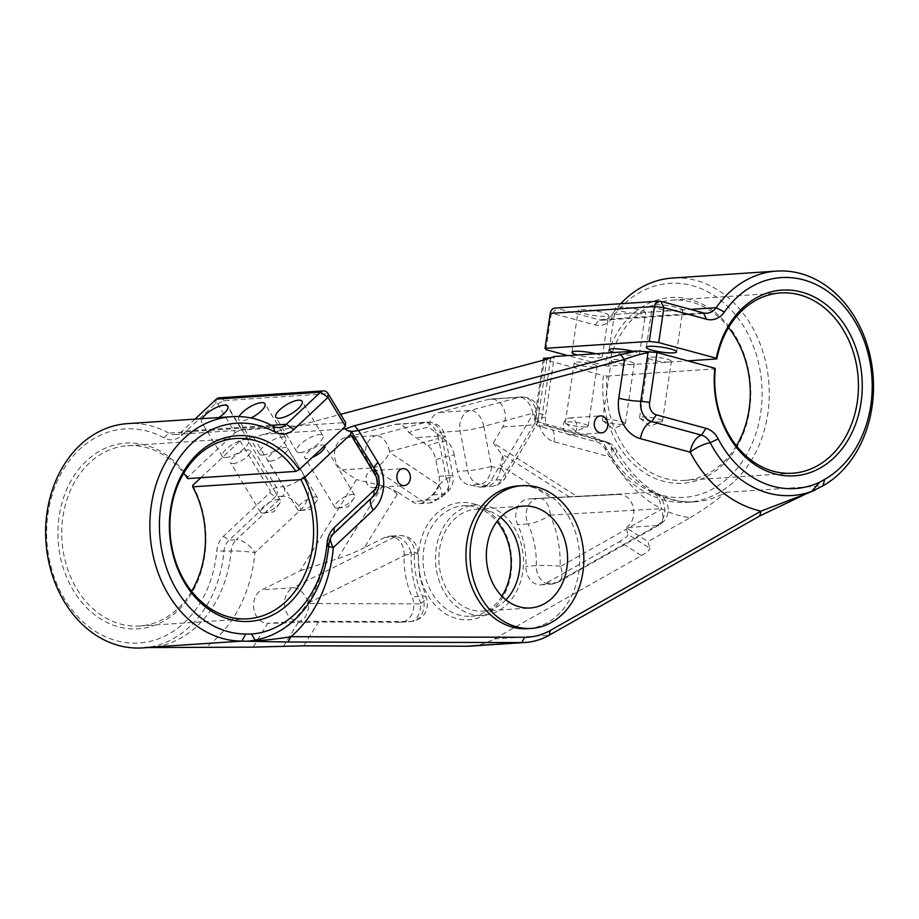 <?xml version="1.0" encoding="UTF-8"?>
<svg xmlns="http://www.w3.org/2000/svg" width="919" height="919" viewBox="0 0 919 919"><rect width="100%" height="100%" fill="white"/><g stroke="black" fill="none" stroke-linecap="round" stroke-linejoin="round"><path stroke-width="0.69" stroke-dasharray="4.59 3.45" d="M324.66 445.795A11.579 3.837 -31.2 0 0 322.041 444.991A11.579 3.837 -31.2 0 0 310.071 450.344A11.579 3.837 -31.2 0 0 304.867 457.811A11.579 3.837 -31.2 0 0 307.497 458.638A11.579 3.837 -31.2 0 0 312.368 457.329M337.457 508.104A11.579 3.837 -31.2 0 0 337.859 508.069A11.579 3.837 -31.2 0 0 353.918 498.339A11.579 3.837 -31.2 0 0 354.631 495.284A11.579 3.837 -31.2 0 0 351.988 494.456A11.579 3.837 -31.2 0 0 340.03 499.81A11.579 3.837 -31.2 0 0 334.815 507.277A11.579 3.837 -31.2 0 0 337.457 508.104M270.347 461.108A11.579 3.837 -31.2 0 0 282.305 455.755A11.579 3.837 -31.2 0 0 287.521 448.288A11.579 3.837 -31.2 0 0 284.879 447.461A11.579 3.837 -31.2 0 0 272.92 452.814A11.579 3.837 -31.2 0 0 267.716 460.281A11.579 3.837 -31.2 0 0 270.347 461.108M300.306 510.573A11.579 3.837 -31.2 0 0 300.697 510.539A11.579 3.837 -31.2 0 0 316.768 500.821A11.579 3.837 -31.2 0 0 317.48 497.753A11.579 3.837 -31.2 0 0 314.838 496.938A11.579 3.837 -31.2 0 0 302.879 502.291A11.579 3.837 -31.2 0 0 297.664 509.758A11.579 3.837 -31.2 0 0 300.306 510.573M233.196 463.578A11.579 3.837 -31.2 0 0 245.155 458.225A11.579 3.837 -31.2 0 0 250.37 450.758A11.579 3.837 -31.2 0 0 247.728 449.942A11.579 3.837 -31.2 0 0 235.769 455.296A11.579 3.837 -31.2 0 0 230.554 462.762A11.579 3.837 -31.2 0 0 233.196 463.578M263.144 513.055A11.579 3.837 -31.2 0 0 263.546 513.02A11.579 3.837 -31.2 0 0 279.617 503.29A11.579 3.837 -31.2 0 0 280.318 500.235A11.579 3.837 -31.2 0 0 277.687 499.408A11.579 3.837 -31.2 0 0 265.729 504.761A11.579 3.837 -31.2 0 0 260.514 512.228A11.579 3.837 -31.2 0 0 263.144 513.055M300.157 452.596A15.324 5.089 -31.2 0 0 315.987 445.508A15.324 5.089 -31.2 0 0 322.891 435.629A15.324 5.089 -31.2 0 0 319.398 434.538A15.324 5.089 -31.2 0 0 303.569 441.625A15.324 5.089 -31.2 0 0 296.665 451.505A15.324 5.089 -31.2 0 0 300.157 452.596M239.055 416.571A15.324 5.089 -31.2 0 0 238.71 419.627A15.324 5.089 -31.2 0 0 242.202 420.718A15.324 5.089 -31.2 0 0 250.898 417.984M263.006 455.077A15.324 5.089 -31.2 0 0 278.836 447.99A15.324 5.089 -31.2 0 0 285.729 438.099A15.324 5.089 -31.2 0 0 282.248 437.007A15.324 5.089 -31.2 0 0 266.418 444.095A15.324 5.089 -31.2 0 0 259.514 453.975A15.324 5.089 -31.2 0 0 263.006 455.077M202.111 418.662A15.324 5.089 -31.2 0 0 201.56 422.097A15.324 5.089 -31.2 0 0 205.052 423.188A15.324 5.089 -31.2 0 0 218.837 417.548M225.856 457.547A15.324 5.089 -31.2 0 0 241.686 450.459A15.324 5.089 -31.2 0 0 248.578 440.58A15.324 5.089 -31.2 0 0 245.086 439.489A15.324 5.089 -31.2 0 0 229.256 446.577A15.324 5.089 -31.2 0 0 222.364 456.456A15.324 5.089 -31.2 0 0 225.856 457.547M650.905 357.112A11.579 1.861 8.5 0 1 663.794 358.364A11.579 1.861 8.5 0 1 671.41 361.282A11.579 1.861 8.5 0 1 669.009 362.04A11.579 1.861 8.5 0 1 656.12 360.788A11.579 1.861 8.5 0 1 648.504 357.87A11.579 1.861 8.5 0 1 650.905 357.112M642.002 416.973A11.579 1.861 8.5 0 1 654.891 418.214A11.579 1.861 8.5 0 1 662.507 421.132A11.579 1.861 8.5 0 1 662.013 421.568A11.579 1.861 8.5 0 1 660.106 421.89A11.579 1.861 8.5 0 1 648.722 420.925A11.579 1.861 8.5 0 1 639.957 418.283A11.579 1.861 8.5 0 1 639.601 417.731A11.579 1.861 8.5 0 1 642.002 416.973M613.754 359.593A11.579 1.861 8.5 0 1 626.643 360.834A11.579 1.861 8.5 0 1 634.259 363.752A11.579 1.861 8.5 0 1 631.858 364.51A11.579 1.861 8.5 0 1 618.969 363.269A11.579 1.861 8.5 0 1 611.353 360.351A11.579 1.861 8.5 0 1 613.754 359.593M604.851 419.443A11.579 1.861 8.5 0 1 617.74 420.695A11.579 1.861 8.5 0 1 625.357 423.602A11.579 1.861 8.5 0 1 624.863 424.038A11.579 1.861 8.5 0 1 622.956 424.36A11.579 1.861 8.5 0 1 611.572 423.406A11.579 1.861 8.5 0 1 602.807 420.764A11.579 1.861 8.5 0 1 602.45 420.201A11.579 1.861 8.5 0 1 604.851 419.443M576.592 362.063A11.579 1.861 8.5 0 1 589.493 363.315A11.579 1.861 8.5 0 1 597.109 366.233A11.579 1.861 8.5 0 1 594.708 366.991A11.579 1.861 8.5 0 1 581.819 365.739A11.579 1.861 8.5 0 1 574.203 362.821A11.579 1.861 8.5 0 1 576.592 362.063M567.701 421.913A11.579 1.861 8.5 0 1 580.59 423.165A11.579 1.861 8.5 0 1 588.206 426.083A11.579 1.861 8.5 0 1 587.701 426.508A11.579 1.861 8.5 0 1 585.805 426.841A11.579 1.861 8.5 0 1 574.421 425.876A11.579 1.861 8.5 0 1 565.656 423.234A11.579 1.861 8.5 0 1 565.3 422.671A11.579 1.861 8.5 0 1 567.701 421.913M419.627 573.272A58.747 46.674 86.2 0 0 476.099 618.579A58.747 46.674 86.2 0 0 510.436 549.011A58.747 46.674 86.2 0 0 453.975 503.715A58.747 46.674 86.2 0 0 419.627 573.272M501.912 596.19A55.347 43.963 -93.8 0 1 470.781 616.224A55.347 43.963 -93.8 0 1 424.325 572.434A55.347 43.963 -93.8 0 1 463.429 505.783A55.347 43.963 -93.8 0 1 496.938 521.521M522.256 548.758A55.347 43.963 -93.8 0 1 483.164 615.408A55.347 43.963 -93.8 0 1 436.709 571.607A55.347 43.963 -93.8 0 1 475.812 504.968A55.347 43.963 -93.8 0 1 522.256 548.758M253.127 647.125L267.774 623.346A17.369 13.796 -93.8 0 1 253.954 609.573A17.369 13.796 -93.8 0 1 261.938 589.826L300.249 570.71L356.457 479.569L342.063 469.885A17.369 13.796 -93.8 0 1 334.861 458.225A17.369 13.796 -93.8 0 1 345.016 437.662L394.033 424.567A17.369 13.796 -93.8 0 1 396.146 424.21A17.369 13.796 -93.8 0 1 408.909 432.596A136.23 108.224 -93.8 0 1 428.817 427.278A17.369 13.796 -93.8 0 1 439.305 412.47L488.311 399.374A17.369 13.796 -93.8 0 1 490.436 399.018A17.369 13.796 -93.8 0 1 503.612 408.277A17.369 13.796 -93.8 0 1 502.785 426.944L493.342 442.992L577.442 496.651L619.004 494.422A17.369 13.796 -93.8 0 1 633.363 507.805A17.369 13.796 -93.8 0 1 626.011 527.621L647.941 541.636L649.871 548.275L627.918 534.272C628.091 535.834 625.299 538.27 619.532 541.601L641.473 555.604L494.433 638.889A85.145 67.638 -93.8 0 1 470.689 646.103M545.92 349.634L551.113 314.723A1.7 1.356 -93.8 0 1 552.698 313.425L595.305 325.004A22.136 17.587 86.2 0 0 611.905 318.273A107.282 85.226 -93.8 0 1 696.579 286.935A107.282 85.226 -93.8 0 1 759.691 368.232A107.282 85.226 -93.8 0 1 711.076 489.816A107.282 85.226 -93.8 0 1 605.782 447.082A22.136 17.587 86.2 0 0 594.352 437.168L536.616 421.488A1.7 1.356 -93.8 0 1 535.536 419.466L544.439 359.605L603.369 375.618A93.06 73.934 86.2 0 0 604.863 409.598A93.06 73.934 86.2 0 0 694.304 481.361A93.06 73.934 86.2 0 0 748.698 371.173A93.06 73.934 86.2 0 0 676.763 297.446A93.06 73.934 86.2 0 0 604.851 365.647L567.919 355.607M543.255 360.191L534.64 418.168A6.812 5.411 86.2 0 0 534.697 421.028A6.812 5.411 86.2 0 0 538.971 426.267L596.707 441.959A17.024 13.532 -93.8 0 1 605.506 449.575A112.394 89.281 86.2 0 0 687.343 502.314A112.394 89.281 86.2 0 0 766.733 366.968A112.394 89.281 86.2 0 0 672.409 278.043M142.502 647.906A112.394 89.281 86.2 0 0 223.891 551.549A17.024 13.532 -93.8 0 1 229.038 540.2L275.367 496.708L282.592 496.226L236.263 539.717A17.024 8.662 46.8 0 1 254.896 552.767L301.237 509.275A23.837 18.943 86.2 0 0 304.545 475.996L277.435 431.218L262.868 434.388A17.024 5.652 148.8 0 1 253.587 437.237L246.361 437.72L240.054 440.936L270.014 490.413A1.7 1.356 -93.8 0 1 269.772 492.791L223.443 536.282A22.136 17.587 86.2 0 0 216.758 551.032A107.282 85.226 -93.8 0 1 114.818 640.267A107.282 85.226 -93.8 0 1 50.269 501.774A107.282 85.226 -93.8 0 1 164.053 437.938A22.136 17.587 86.2 0 0 181.491 435.572L215.689 403.464A1.7 1.356 -93.8 0 1 217.596 403.832L235.069 432.7L187.775 477.099A93.06 73.934 86.2 0 0 97.908 452.114A93.06 73.934 86.2 0 0 60.022 555.179A93.06 73.934 86.2 0 0 149.464 626.942A93.06 73.934 86.2 0 0 203.857 516.754A93.06 73.934 86.2 0 0 192.76 485.335M269.772 492.791L275.367 496.708A6.812 5.411 86.2 0 0 277.308 489.804A6.812 5.411 86.2 0 0 276.309 487.196L246.361 437.72M736.441 445.761A90.338 71.762 -93.8 0 1 684.437 480.407A90.338 71.762 -93.8 0 1 608.619 408.932A90.338 71.762 -93.8 0 1 607.149 376.089L603.369 375.618M191.6 591.342A90.338 71.762 -93.8 0 1 139.596 625.988A90.338 71.762 -93.8 0 1 63.779 554.513A90.338 71.762 -93.8 0 1 127.592 445.715A90.338 71.762 -93.8 0 1 183.731 473.17M187.706 478.592L187.775 477.099M527.575 628.665A71.521 56.817 86.2 0 0 578.097 542.532A71.521 56.817 86.2 0 0 518.075 485.933M366.072 480.947A8.512 6.766 86.2 0 0 373.217 487.679A8.512 6.766 86.2 0 0 379.225 477.432A8.512 6.766 86.2 0 0 372.08 470.689A8.512 6.766 86.2 0 0 366.072 480.947M563.473 428.197A8.512 6.766 86.2 0 0 570.619 434.94A8.512 6.766 86.2 0 0 576.638 424.681A8.512 6.766 86.2 0 0 569.493 417.95A8.512 6.766 86.2 0 0 563.473 428.197M655.638 304.786A15.324 2.458 8.5 0 1 672.697 306.429A15.324 2.458 8.5 0 1 682.783 310.289A15.324 2.458 8.5 0 1 679.612 311.3A15.324 2.458 8.5 0 1 662.542 309.646A15.324 2.458 8.5 0 1 652.467 305.786A15.324 2.458 8.5 0 1 655.638 304.786M618.487 307.256A15.324 2.458 8.5 0 1 635.546 308.91A15.324 2.458 8.5 0 1 645.632 312.77A15.324 2.458 8.5 0 1 642.461 313.77A15.324 2.458 8.5 0 1 625.391 312.115A15.324 2.458 8.5 0 1 615.316 308.256A15.324 2.458 8.5 0 1 618.487 307.256M632.915 351.288A15.324 2.458 8.5 0 1 639.452 354.332A15.324 2.458 8.5 0 1 636.27 355.331A15.324 2.458 8.5 0 1 614.374 352.517M581.336 309.726A15.324 2.458 8.5 0 1 598.395 311.38A15.324 2.458 8.5 0 1 608.481 315.24A15.324 2.458 8.5 0 1 605.299 316.239A15.324 2.458 8.5 0 1 588.24 314.597A15.324 2.458 8.5 0 1 578.154 310.737A15.324 2.458 8.5 0 1 581.336 309.726M595.765 353.758A15.324 2.458 8.5 0 1 602.301 356.802A15.324 2.458 8.5 0 1 599.119 357.813A15.324 2.458 8.5 0 1 577.224 354.987M604.851 365.647L608.642 366.118L687.768 360.845M608.642 366.118A90.338 71.762 -93.8 0 1 672.432 300.134A90.338 71.762 -93.8 0 1 728.572 327.589M303.833 645.827L318.502 622.037L400.374 622.243A17.369 13.796 86.2 0 0 401.121 622.209A17.369 13.796 86.2 0 0 411.999 596.799A76.633 60.872 -93.8 0 1 405.819 576.971A76.633 60.872 -93.8 0 1 404.165 554.938A17.369 13.796 86.2 0 0 389.208 536.202A17.369 13.796 86.2 0 0 384.923 537.385L364.395 547.632L397.318 494.227A106.73 84.789 -93.8 0 1 398.398 492.515L386.497 486.806L356.457 479.569M493.342 442.992L502.682 455.767L500.016 465.37A106.73 84.789 -93.8 0 1 501.613 466.358L550.883 497.799L528.609 498.983A17.369 13.796 86.2 0 0 528.459 498.994A17.369 13.796 86.2 0 0 516.191 519.913A17.369 13.796 86.2 0 0 517.684 524.611A76.633 60.872 -93.8 0 1 525.944 566.357A17.369 13.796 86.2 0 0 526.334 571.124A17.369 13.796 86.2 0 0 540.912 584.863A17.369 13.796 86.2 0 0 545.748 583.393L619.532 541.601M505.967 599.854A51.05 40.551 -93.8 0 1 482.877 611.124A51.05 40.551 -93.8 0 1 440.029 570.722A51.05 40.551 -93.8 0 1 476.088 509.241A51.05 40.551 -93.8 0 1 500.476 517.351M200.882 477.719L240.054 440.936M262.868 434.388L342.465 429.081M544.439 359.605L543.543 358.318M551.768 357.744A17.024 2.734 -171.5 0 0 554.283 356.721A17.024 2.734 -171.5 0 0 554.272 356.515M607.149 376.089L715.304 368.898M408.909 432.596L427.909 445.761C431.873 448.897 434.515 453.618 435.859 459.914A106.73 84.789 -93.8 0 1 454.285 454.985L457.432 471.367A17.369 13.796 86.2 0 0 469.781 485.025A76.633 60.872 -93.8 0 1 477.248 486.633A17.369 13.796 86.2 0 0 481.165 487.081A17.369 13.796 86.2 0 0 491.205 480.338L500.016 465.37M398.398 492.515L411.827 501.544A17.369 13.796 86.2 0 0 419.202 503.635A17.369 13.796 86.2 0 0 426.738 500.131A76.633 60.872 -93.8 0 1 432.872 494.893A17.369 13.796 86.2 0 0 439.006 476.283L435.859 459.914M641.473 555.604C647.24 552.273 650.032 549.826 649.871 548.275M690.249 517.673C705.045 508.712 716.935 500.258 725.907 492.32A112.394 89.281 -93.8 0 1 694.569 501.843A112.394 89.281 -93.8 0 1 612.72 449.104A17.024 4.997 152.5 0 1 616.557 450.241A17.024 4.997 152.5 0 1 611.778 457.409A129.418 102.813 86.2 0 0 690.249 517.673L647.941 541.636M817.519 488.908L805.308 494.181M277.435 431.218L340.627 414.331M620.75 303.707A112.394 89.281 86.2 0 0 611.916 314.631A17.024 13.532 -93.8 0 1 602.749 320.168A17.024 13.532 -93.8 0 1 599.142 319.812L556.535 308.221A6.812 5.411 86.2 0 0 555.087 308.083M194.989 419.133L182.088 431.241A17.024 13.532 -93.8 0 1 174.897 434.492A17.024 13.532 -93.8 0 1 168.671 433.067A112.394 89.281 86.2 0 0 127.569 423.625M235.069 432.7L241.364 429.483L223.891 400.627A6.812 5.411 86.2 0 0 219.17 397.835M241.364 429.483L345.601 422.545M814.969 490.149L815.842 489.77M328.853 544.588A17.024 1.987 -174.9 0 0 326.693 545.358A17.024 1.987 -174.9 0 0 326.842 545.668M333.942 533.353A17.024 8.662 -133.2 0 0 332 534.444L332 534.444A17.024 8.662 -133.2 0 0 330.403 538.465M351.563 431.539L350.265 431.884L352.057 431.907M545.748 583.393L556.075 582.703A17.024 9.661 -119.5 0 0 558.58 581.98A17.024 9.661 -119.5 0 0 560.51 566.472L560.119 566.138A93.658 74.405 86.2 0 0 558.063 540.429A93.658 74.405 86.2 0 0 550.021 515.111A17.024 4.446 155.5 0 1 528 523.922A76.633 60.872 -93.8 0 1 534.582 544.634A76.633 60.872 -93.8 0 1 536.271 565.667A17.369 13.796 86.2 0 0 536.65 570.435A17.369 13.796 86.2 0 0 551.228 584.174A17.369 13.796 86.2 0 0 556.075 582.703L656.97 525.565L626.011 527.621L627.918 534.272M223.443 536.282L229.038 540.2L236.263 539.717A17.024 13.532 86.2 0 0 231.117 551.067A17.024 1.987 5.1 0 1 254.896 552.767A129.418 102.813 86.2 0 1 206.178 647.01M605.782 447.082L605.506 449.575L612.72 449.104A17.024 13.532 86.2 0 0 603.932 441.476A17.024 9.971 105.2 0 1 605.92 441.671L605.92 441.671A17.024 9.971 105.2 0 1 611.778 457.409L554.042 441.729A23.837 18.943 86.2 0 1 539.085 423.372A23.837 18.943 86.2 0 1 538.867 413.378A17.024 2.734 -171.5 0 1 545.392 416.571L545.484 420.833C546.943 424.854 547.873 426.577 548.275 426.002L548.195 425.979A17.024 9.971 105.2 0 1 554.042 441.729M550.883 497.799L577.442 496.651M454.285 454.985C452.941 448.679 450.287 443.957 446.324 440.833L428.817 427.278M300.249 570.71L337.48 558.821C345.808 556.098 354.78 552.365 364.395 547.632M318.502 622.037L267.797 623.346L298.732 621.278L410.69 621.554A17.024 10.327 -89.9 0 0 420.615 603.852L308.669 603.576L308.554 602.921A17.024 9.81 -116.5 0 0 292.897 587.769A17.369 13.796 86.2 0 0 284.913 607.516A17.369 13.796 86.2 0 0 298.732 621.278A17.024 10.327 90.1 0 0 308.669 603.576M540.912 584.863L551.228 584.174L558.58 581.98L659.486 524.829A17.024 9.661 -119.5 0 1 656.97 525.565A17.369 13.796 86.2 0 0 664.391 506.116A17.369 13.796 86.2 0 0 649.963 492.366A17.024 10.339 86.9 0 1 650.043 492.354A17.024 10.339 86.9 0 1 661.266 508.678L661.404 509.321L560.51 566.472M550.021 515.111L661.266 508.678M619.004 494.422L538.925 498.305A17.369 13.796 86.2 0 0 538.787 498.305A17.369 13.796 86.2 0 0 526.507 519.224A17.369 13.796 86.2 0 0 528 523.922L517.684 524.611M502.785 426.944L533.744 424.877A17.369 13.796 86.2 0 0 535.972 410.701A17.369 13.796 86.2 0 0 521.395 396.962A17.369 13.796 86.2 0 0 519.281 397.307L470.264 410.414A17.369 13.796 86.2 0 0 460.109 430.977L467.748 470.677A17.369 13.796 86.2 0 0 480.097 484.347A76.633 60.872 -93.8 0 1 487.564 485.944A17.369 13.796 86.2 0 0 491.481 486.392A17.369 13.796 86.2 0 0 501.533 479.649L533.744 424.877A17.024 6.732 -149.5 0 0 537.443 423.131A17.024 6.732 -149.5 0 0 533.089 413.814L500.591 468.701A93.658 74.405 86.2 0 0 491.481 466.737L483.785 426.37L532.802 413.274L533.089 413.814M342.063 469.885L373.022 467.828L422.143 500.866A17.369 13.796 86.2 0 0 429.529 502.946A17.369 13.796 86.2 0 0 437.053 499.442A76.633 60.872 -93.8 0 1 443.199 494.204A17.369 13.796 86.2 0 0 449.334 475.605L441.683 435.905A17.369 13.796 86.2 0 0 427.105 422.154A17.369 13.796 86.2 0 0 424.992 422.51L375.974 435.606A17.369 13.796 86.2 0 0 365.819 456.169A17.369 13.796 86.2 0 0 373.022 467.828A17.024 8.811 -56.1 0 0 389.438 452.194L389.507 451.562L438.512 438.466L446.37 478.799A93.658 74.405 86.2 0 0 438.857 485.198L389.438 452.194M400.374 622.243L410.69 621.554A17.369 13.796 86.2 0 0 411.448 621.531A17.369 13.796 86.2 0 0 423.716 600.612A17.369 13.796 86.2 0 0 422.315 596.109A76.633 60.872 -93.8 0 1 416.135 576.282A76.633 60.872 -93.8 0 1 414.48 554.26A17.024 1.378 -177.7 0 0 417.961 553.56A17.024 1.378 -177.7 0 0 411.275 552.193A93.658 74.405 86.2 0 0 413.297 579.108A93.658 74.405 86.2 0 0 420.845 603.346L420.615 603.852M404.165 554.938L414.48 554.26A17.369 13.796 86.2 0 0 414.101 549.263A17.369 13.796 86.2 0 0 399.524 535.524A17.369 13.796 86.2 0 0 395.239 536.696L384.923 537.385M308.554 602.921L411.275 552.193M410.896 551.848A17.024 9.81 -116.5 0 0 395.239 536.696L292.897 587.769L261.938 589.826M389.507 451.562A17.024 10.224 75 0 0 375.974 435.606L345.016 437.662M594.352 437.168L596.707 441.959L603.932 441.476L546.196 425.784A6.812 5.411 -93.8 0 1 541.923 420.546A6.812 5.411 -93.8 0 1 541.865 417.685A17.024 2.734 -171.5 0 0 545.392 416.571L554.283 356.721M687.343 502.314L694.569 501.843C662.955 503.061 636.959 485.864 616.557 450.241A17.024 17.024 0 0 0 605.92 441.671L548.195 425.979A17.024 9.971 105.2 0 0 546.196 425.784L538.971 426.267L536.616 421.488M725.907 492.32L822.919 485.852M420.845 603.346A17.024 4.331 156.1 0 0 426.094 597.143A17.024 4.331 156.1 0 0 422.315 596.109L411.999 596.799M560.119 566.138A17.024 1.252 -178.3 0 0 536.271 565.667L525.944 566.357M550.24 514.617A17.024 10.339 -93.1 0 0 539.005 498.293A17.024 10.339 -93.1 0 0 538.925 498.305L528.609 498.983M494.433 638.889L549.125 635.247M491.481 466.737A17.024 10.212 97.8 0 1 480.097 484.347L469.781 485.025M491.228 466.473A17.024 1.597 169.1 0 1 467.748 470.677L457.432 471.367M500.591 468.701A17.024 9.925 106.5 0 1 487.564 485.944L477.248 486.633M500.866 468.587A17.024 6.732 30.5 0 1 505.232 477.903A17.024 6.732 30.5 0 1 501.533 479.649L491.205 480.338M438.857 485.198A17.024 8.558 45.7 0 1 440.431 498.075A17.024 8.558 45.7 0 1 437.053 499.442L426.738 500.131M438.57 485.232A17.024 8.811 123.9 0 1 422.143 500.866L411.827 501.544M446.37 478.799A17.024 9.213 53.5 0 1 446.186 493.158A17.024 9.213 53.5 0 1 443.199 494.204L432.872 494.893M446.485 478.431A17.024 1.597 -10.9 0 0 452.895 475.893A17.024 1.597 -10.9 0 0 449.334 475.605L439.006 476.283M611.905 318.273L611.916 314.631L690.583 309.393M164.053 437.938L168.671 433.067L272.909 426.129M148.016 647.539L149.728 647.424A112.394 89.281 -93.8 0 0 231.117 551.067L216.758 551.032M146.293 647.562L149.728 647.424A112.394 89.281 -93.8 0 1 147.086 647.55M181.491 435.572L182.088 431.241L271.369 425.302M217.596 403.832L223.891 400.627L328.129 393.677M552.698 313.425L556.535 308.221L660.761 301.283M595.305 325.004L599.142 319.812L703.38 312.874M373.861 495.881A17.024 8.662 -133.2 0 0 371.919 496.972A17.024 8.662 -133.2 0 0 370.713 498.845M376.25 471.872A17.024 5.652 148.8 0 1 373.734 470.654A17.024 5.652 148.8 0 1 373.838 467.874M253.587 437.237L283.534 486.714L276.309 487.196L270.014 490.413M535.536 419.466L534.64 418.168L541.865 417.685L550.722 358.1M546.92 359.214L538.867 413.378M304.545 475.996A17.024 5.652 -31.2 0 1 283.534 486.714A6.812 5.411 -93.8 0 1 282.592 496.226A17.024 8.662 46.8 0 1 301.237 509.275M215.689 403.464L216.298 399.133M550.217 313.425L551.113 314.723M483.785 426.37A17.024 10.224 75 0 0 470.264 410.414L439.305 412.47M483.589 426.772A17.024 1.597 -10.9 0 1 460.109 430.977L435.192 432.631M532.802 413.274A17.024 10.224 75 0 0 519.281 397.307L488.311 399.374M419.202 503.635L429.529 502.946L440.431 498.075L446.186 493.158C451.734 488.655 453.975 482.9 452.895 475.893L445.244 436.192A17.024 1.597 169.1 0 0 441.683 435.905L416.767 437.559M438.512 438.466A17.024 10.224 75 0 0 424.992 422.51L394.033 424.567M396.146 424.21L427.105 422.154C436.709 422.315 442.751 426.99 445.244 436.192A17.024 1.597 169.1 0 1 438.845 438.731M528.459 498.994L650.043 492.354C659.532 492.618 665.505 497.305 667.952 506.415C669.078 514.33 666.252 520.464 659.486 524.829A17.024 9.661 -119.5 0 0 661.404 509.321M569.321 496.88L501.843 453.825M446.324 440.833A121.48 96.506 86.2 0 0 427.909 445.761M298.307 622.347L283.638 646.137M382.58 485.691L337.48 558.821M397.318 494.227A17.024 6.904 -148.3 0 0 386.497 486.806M502.682 455.767A17.024 8.926 122.5 0 1 501.613 466.358M354.631 495.284L324.671 445.818M337.859 508.069L348.117 506.897L353.918 498.339M317.48 497.753L287.521 448.288M300.697 510.539L310.967 509.367L316.768 500.821M280.318 500.235L250.37 450.758M263.546 513.02L273.816 511.849L279.617 503.29M322.891 435.629L302.087 401.281M285.729 438.099L264.936 403.751M248.578 440.58L227.786 406.221M662.507 421.132L671.41 361.282M639.957 418.283L650.043 426.221L662.013 421.568M625.357 423.602L634.259 363.752M602.807 420.764L612.893 428.691L624.863 424.038M588.206 426.083L597.109 366.233M565.656 423.234L575.742 431.172L587.701 426.508M483.164 615.408L470.781 616.224M481.165 487.081L491.481 486.392C497.478 485.818 502.061 482.992 505.232 477.903L537.443 423.131L539.533 411C537.041 401.798 530.987 397.123 521.395 396.962L490.436 399.018M401.121 622.209L411.448 621.531C422.901 619.326 428.174 612.456 427.278 600.911L419.696 576.581L417.663 549.562C415.17 540.361 409.127 535.674 399.524 535.524L389.208 536.202M373.217 487.679L404.176 485.623M570.619 434.94L601.577 432.872M676.602 351.862L682.783 310.289M639.452 354.332L645.632 312.77M602.301 356.802L608.481 315.24M684.437 480.407L792.592 473.216M672.432 300.134L780.587 292.943M139.596 625.988L247.751 618.797M482.877 611.124L530.343 607.964M476.088 509.241L523.566 506.082M174.897 434.492L279.135 427.553M127.592 445.715L235.746 438.524M602.749 320.168L706.987 313.23M571.974 352.299L578.154 310.737M609.125 349.817L615.316 308.256M646.287 347.348L652.467 305.786M808.881 492.377L815.417 489.953M264.04 637.958C295.895 628.803 323.178 590.768 326.693 545.358A17.024 17.024 0 0 1 332 534.444L371.919 496.972C377.766 490.332 378.375 481.567 373.734 470.654L350.265 431.884M569.493 417.95L600.452 415.882M372.08 470.689L403.039 468.633M350.288 431.896L347.359 430.643M475.812 504.968L463.429 505.783M565.3 422.671L574.203 362.821M602.45 420.201L611.353 360.351M639.601 417.731L648.504 357.87M222.364 456.456L201.56 422.097M259.514 453.975L238.71 419.627M296.665 451.505L275.861 417.157M260.514 512.228L230.554 462.762M297.664 509.758L267.716 460.281M334.815 507.277L304.867 457.811"/><path stroke-width="1.38" d="M312.368 457.329A11.579 3.837 -31.2 0 0 324.671 445.818A11.579 3.837 -31.2 0 0 324.66 445.795M279.353 418.248A15.324 5.089 -31.2 0 0 295.183 411.161A15.324 5.089 -31.2 0 0 302.087 401.281A15.324 5.089 -31.2 0 0 298.595 400.179A15.324 5.089 -31.2 0 0 282.765 407.266A15.324 5.089 -31.2 0 0 275.861 417.157A15.324 5.089 -31.2 0 0 279.353 418.248M250.898 417.984A15.324 5.089 -31.2 0 0 264.936 403.751A15.324 5.089 -31.2 0 0 261.444 402.66A15.324 5.089 -31.2 0 0 239.055 416.571M218.837 417.548A15.324 5.089 -31.2 0 0 227.786 406.221A15.324 5.089 -31.2 0 0 224.293 405.13A15.324 5.089 -31.2 0 0 202.111 418.662M496.938 521.521A55.347 43.963 -93.8 0 1 509.873 549.573A55.347 43.963 -93.8 0 1 501.912 596.19M315.32 509.333A93.06 73.934 -93.8 0 1 260.916 619.521A93.06 73.934 -93.8 0 1 171.474 547.758A93.06 73.934 -93.8 0 1 209.371 444.693A93.06 73.934 -93.8 0 1 299.226 469.678L295.861 471.39A90.338 71.762 86.2 0 0 235.746 438.524A90.338 71.762 86.2 0 0 171.933 547.31A90.338 71.762 86.2 0 0 247.751 618.797A90.338 71.762 86.2 0 0 311.564 509.999A90.338 71.762 86.2 0 0 300.858 479.638L304.212 477.914A93.06 73.934 -93.8 0 1 315.32 509.333M860.161 363.752A93.06 73.934 -93.8 0 1 805.756 473.94A93.06 73.934 -93.8 0 1 716.315 402.177A93.06 73.934 -93.8 0 1 714.821 368.209L715.304 368.898A90.338 71.762 86.2 0 0 716.774 401.729A90.338 71.762 86.2 0 0 792.592 473.216A90.338 71.762 86.2 0 0 856.405 364.418A90.338 71.762 86.2 0 0 780.587 292.943A90.338 71.762 86.2 0 0 716.786 358.915L716.303 358.226A93.06 73.934 -93.8 0 1 788.226 290.025A93.06 73.934 -93.8 0 1 860.161 363.752M728.572 327.589A90.338 71.762 -93.8 0 1 748.25 371.621A90.338 71.762 -93.8 0 1 736.441 445.761M200.882 477.719L192.76 485.335L192.703 486.84A90.338 71.762 -93.8 0 1 203.409 517.202A90.338 71.762 -93.8 0 1 191.6 591.342M183.731 473.17A90.338 71.762 -93.8 0 1 187.706 478.592L295.861 471.39M582.232 542.256A71.521 56.817 86.2 0 0 522.21 485.657A71.521 56.817 86.2 0 0 471.677 571.79A71.521 56.817 86.2 0 0 531.71 628.389A71.521 56.817 86.2 0 0 582.232 542.256M522.21 485.657L518.075 485.933A71.521 56.817 86.2 0 0 467.553 572.066A71.521 56.817 86.2 0 0 527.575 628.665L531.71 628.389M351.184 431.241L376.25 471.872A17.208 13.67 -93.8 0 1 373.861 495.881L333.942 533.353A16.852 13.394 86.2 0 0 328.853 544.588A112.566 89.419 -93.8 0 1 264.04 637.958A112.566 89.419 -93.8 0 1 255.16 640.141L249.796 641.014C261.812 640.658 275.551 639.222 291.024 636.706L524.669 637.269A80.033 63.583 86.2 0 0 550.458 630.377L761.024 511.125L806.193 493.813L759.691 515.996L549.125 635.247A85.145 67.638 -93.8 0 1 525.392 642.461A85.145 67.638 -93.8 0 1 521.682 642.576L288.049 642.013L241.846 641.117A112.394 89.281 -93.8 0 1 152.405 552.032A112.394 89.281 -93.8 0 1 231.806 416.686A112.394 89.281 -93.8 0 1 272.909 426.129A17.024 13.532 86.2 0 0 279.135 427.553A17.024 13.532 86.2 0 0 286.326 424.302L320.524 392.195A6.812 5.411 -93.8 0 1 323.396 390.897A6.812 5.411 -93.8 0 1 328.129 393.677L345.601 422.545L345.452 426.278L327.98 397.422L293.781 429.529A23.837 18.943 -93.8 0 1 274.988 432.079A105.582 83.87 86.2 0 0 188.533 446.6A105.582 83.87 86.2 0 0 161.801 550.343A105.582 83.87 86.2 0 0 245.821 634.041L251.53 634.053A105.823 84.066 86.2 0 0 327.061 543.405A23.595 18.748 -93.8 0 1 334.183 527.678L374.102 490.206A10.465 8.305 86.2 0 0 375.561 475.605L350.598 434.377L351.184 431.241L347.359 430.643L345.372 428.886L354.55 425.727L620.486 354.665L636.787 351.024L657.039 352.494L714.821 368.209M657.039 352.494L649.618 402.373A10.465 8.305 86.2 0 0 649.71 406.761A10.465 8.305 86.2 0 0 656.281 414.814L706.022 428.334A23.595 18.748 -93.8 0 1 718.21 438.891A105.823 84.066 86.2 0 0 819.541 482.28L824.688 479.362A105.582 83.87 86.2 0 0 854.773 321.19A105.582 83.87 86.2 0 0 724.39 311.989A23.837 18.943 -93.8 0 1 706.516 319.249L663.897 307.658L658.705 342.58L649.251 341.408L654.443 306.486A6.812 5.411 -93.8 0 1 659.325 301.145A6.812 5.411 -93.8 0 1 660.761 301.283L703.38 312.874A17.024 13.532 86.2 0 0 706.987 313.23A17.024 13.532 86.2 0 0 716.154 307.693A112.394 89.281 -93.8 0 1 776.647 271.094A112.394 89.281 -93.8 0 1 870.971 360.03A112.394 89.281 -93.8 0 1 822.919 485.852L811.684 491.435A112.566 89.419 -93.8 0 1 808.881 492.377A112.566 89.419 -93.8 0 1 710.203 442.694A16.852 13.394 86.2 0 0 701.496 435.147L651.766 421.626A17.208 13.67 -93.8 0 1 640.968 408.392A17.208 13.67 -93.8 0 1 640.807 401.178L647.998 352.827C640.819 353.907 632.996 356.112 624.541 359.455L358.605 430.517L351.563 431.539M397.031 478.891A8.512 6.766 86.2 0 0 404.176 485.623A8.512 6.766 86.2 0 0 410.184 475.364A8.512 6.766 86.2 0 0 403.039 468.633A8.512 6.766 86.2 0 0 397.031 478.891M594.432 426.14A8.512 6.766 86.2 0 0 601.577 432.872A8.512 6.766 86.2 0 0 607.597 422.625A8.512 6.766 86.2 0 0 600.452 415.882A8.512 6.766 86.2 0 0 594.432 426.14M649.457 346.348A15.324 2.458 8.5 0 1 666.516 348.002A15.324 2.458 8.5 0 1 676.602 351.862A15.324 2.458 8.5 0 1 673.432 352.862A15.324 2.458 8.5 0 1 656.361 351.207A15.324 2.458 8.5 0 1 646.287 347.348A15.324 2.458 8.5 0 1 649.457 346.348M614.374 352.517A15.324 2.458 8.5 0 1 609.125 349.817A15.324 2.458 8.5 0 1 612.307 348.818A15.324 2.458 8.5 0 1 632.915 351.288M577.224 354.987A15.324 2.458 8.5 0 1 571.974 352.299A15.324 2.458 8.5 0 1 575.156 351.288A15.324 2.458 8.5 0 1 595.765 353.758M687.768 360.845L716.786 358.915M192.703 486.84L300.858 479.638M487.495 567.563A51.05 40.551 86.2 0 0 530.343 607.964A51.05 40.551 86.2 0 0 566.414 546.483A51.05 40.551 86.2 0 0 523.566 506.082A51.05 40.551 86.2 0 0 487.495 567.563M500.476 517.351A51.05 40.551 -93.8 0 1 518.936 549.642A51.05 40.551 -93.8 0 1 505.967 599.854M304.212 477.914L350.598 434.377M342.465 429.081L345.372 428.886M543.255 360.191L543.543 358.318L550.757 357.836A17.024 2.734 -171.5 0 0 551.768 357.744M340.627 414.331L546.92 359.214L554.272 356.515L636.787 351.024M525.392 642.461L470.689 646.103A85.145 67.638 -93.8 0 1 466.99 646.218L303.833 645.827L253.127 647.125L144.834 647.573L241.846 641.117L245.821 634.041M567.919 355.607L545.92 349.634L545.024 348.347L649.251 341.408M345.452 426.278L299.226 469.678M716.303 358.226L658.705 342.58M776.647 271.094L672.409 278.043A112.394 89.281 86.2 0 0 620.75 303.707M231.806 416.686L127.569 423.625A112.394 89.281 86.2 0 0 45.95 541.693A112.394 89.281 86.2 0 0 142.502 647.906L148.016 647.539M323.396 390.897L219.17 397.835A6.812 5.411 86.2 0 0 216.298 399.133L194.989 419.133M659.325 301.145L555.087 308.083A6.812 5.411 86.2 0 0 550.217 313.425L545.024 348.347M706.022 428.334L701.496 435.147A17.024 9.971 -74.8 0 0 690.203 452.194L640.474 438.673A34.06 27.053 -93.8 0 1 619.096 412.459A34.06 27.053 -93.8 0 1 618.774 398.18L624.541 359.455L620.486 354.665M718.21 438.891L710.203 442.694A17.024 4.997 -27.5 0 0 690.203 452.194A129.418 102.813 -93.8 0 0 761.024 511.125L759.691 515.996M806.193 493.813L814.969 490.149M326.842 545.668A17.024 1.987 -174.9 0 0 333.333 547.552A129.418 102.813 -93.8 0 1 291.024 636.706L288.049 642.013M330.403 538.465A17.024 8.662 -133.2 0 0 333.333 547.552L373.252 510.079A34.06 27.053 -93.8 0 0 377.985 462.521L358.605 430.517L354.55 425.727M649.641 351.495L647.998 352.827M819.541 482.28L811.684 491.435M251.53 634.053L255.16 640.141M247.831 641.129L249.796 641.014M656.281 414.814L651.766 421.626A17.024 9.971 -74.8 0 0 640.474 438.673M649.618 402.373L640.807 401.178A17.024 2.734 8.5 0 1 618.774 398.18M466.99 646.218L521.682 642.576L524.669 637.269M690.583 309.393L716.154 307.693L724.39 311.989M147.086 647.55A112.394 89.281 -93.8 0 1 144.834 647.573M271.369 425.302L286.326 424.302L293.781 429.529M216.298 399.133L320.524 392.195L327.98 397.422L328.129 393.677M550.217 313.425L654.443 306.486L663.897 307.658L660.761 301.283M370.713 498.845A17.024 8.662 -133.2 0 0 373.252 510.079M373.838 467.874A17.024 5.652 148.8 0 1 377.985 462.521M824.688 479.362L822.919 485.852M706.516 319.249L703.38 312.874M274.988 432.079L272.909 426.129M327.061 543.405L328.853 544.588M334.183 527.678L333.942 533.353M374.102 490.206L373.861 495.881M375.561 475.605L376.25 471.872M549.125 635.247L550.458 630.377"/></g></svg>
